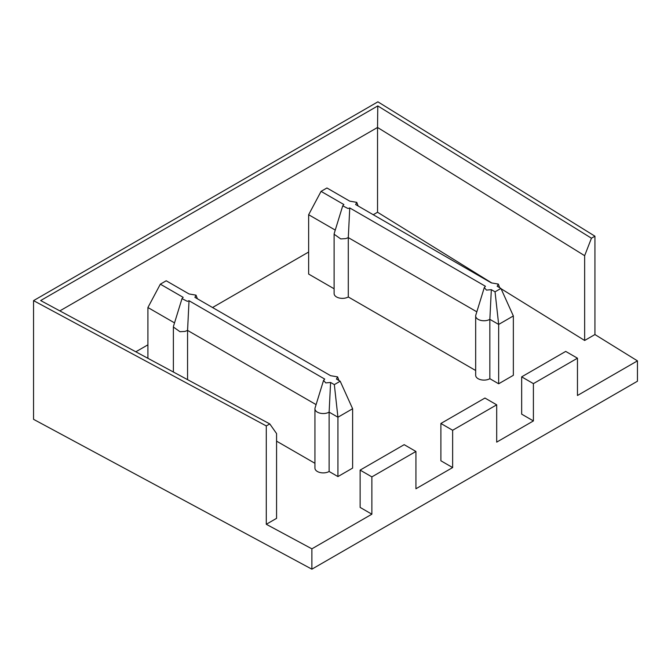 <?xml version="1.0" encoding="UTF-8"?>
<svg xmlns="http://www.w3.org/2000/svg" width="671" height="671" viewBox="0 0 671 671"><rect width="100%" height="100%" fill="white"/><g stroke="black" fill="none" stroke-linecap="round" stroke-linejoin="round"><path stroke-width="1.01" d="M371.868 514.196L360.126 507.41L360.126 470.111L404.177 444.672L415.928 451.457L371.868 476.888L371.868 514.196L311.881 548.828L266.286 524.286L276.569 518.347L276.569 433.567L269.784 423.921L266.286 425.934L266.286 524.286M135.827 351.797L147.914 344.827M212.531 307.519L308.643 252.028M373.252 214.72L377.538 212.246L491.491 282.793M501.052 288.723L584.651 340.474L594.934 334.544L637.45 360.864L577.463 395.496L577.463 358.197L533.403 383.627L533.403 420.935L521.661 414.15L521.661 376.85L533.403 383.627M533.403 420.935L496.691 442.13L496.691 404.823L452.64 430.262L452.64 467.57L440.889 460.784L440.889 423.476L452.64 430.262M452.64 467.57L415.928 488.765L415.928 451.457M314.942 463.3L276.569 441.149M315.152 407.683A8.304 4.798 0 0 0 315.06 407.943A8.304 4.798 0 0 0 314.942 408.748L314.942 468.098A8.304 4.798 0 0 0 320.067 472.527A8.304 4.798 0 0 0 329.125 471.487L337.932 476.578L337.932 417.228L352.619 408.748L352.619 468.098L337.932 476.578M334.108 288.773L308.643 274.07L308.643 214.72L335.257 230.086M348.291 296.968L348.291 237.618L345.775 238.608L340.725 238.918L334.108 234.221L334.108 293.571A8.304 4.798 0 0 0 339.241 297.999A8.304 4.798 0 0 0 348.291 296.968L475.672 370.509M475.882 314.892A8.304 4.798 0 0 0 475.789 315.144A8.304 4.798 0 0 0 475.672 315.949L475.672 375.299A8.304 4.798 0 0 0 480.797 379.736A8.304 4.798 0 0 0 489.855 378.696L498.662 383.778L498.662 324.428L513.349 315.957L513.349 375.299L498.662 383.778M311.881 548.828L311.881 569.176L637.45 381.212L637.45 360.864M577.463 358.197L565.712 351.411L521.661 376.85M311.881 569.176L33.55 419.325L33.55 300.633L377.899 101.824L594.934 236.192L594.934 334.544M594.934 236.192L591.445 238.205L584.651 255.693L584.651 340.474M377.538 212.246L377.538 127.465L584.651 255.693M59.836 310.891L377.538 127.465L377.781 105.926L591.445 238.205M269.784 423.921L40.654 300.558L377.781 105.926M266.286 425.934L33.55 300.633M371.868 476.888L360.126 470.111M496.691 404.823L484.948 398.046L440.889 423.476M314.942 408.748A8.304 4.798 0 0 0 320.067 413.177A8.304 4.798 0 0 0 329.125 412.137L330.593 382.462L334.326 384.617L337.932 417.228L329.125 412.137L329.125 471.487M316.091 404.621L187.561 330.409L187.561 379.652M187.57 330.417L188.517 311.126L187.561 330.409L185.011 331.415L179.954 331.709L173.378 327.02L173.563 326.031M147.914 358.306L147.914 307.519L174.527 322.885M173.504 326.207L182 298.629L183.158 297.345L160.335 284.168L166.207 280.78L189.029 293.948L196.024 295.148L194.909 297.345L330.593 375.685L337.588 376.867L336.465 379.073L340.197 381.229L352.619 408.748M330.593 382.462L325.745 382.898L323.565 380.365L324.714 379.073L189.029 300.734L187.318 301.329L182 298.629M334.326 384.617L340.197 381.229M188.517 311.126L189.029 300.734M160.335 284.168L147.914 307.519M475.672 315.949A8.304 4.798 0 0 0 480.797 320.386A8.304 4.798 0 0 0 489.855 319.346L491.323 289.671L495.047 291.826L498.662 324.428L489.855 319.346L489.855 378.696M495.047 291.826L500.927 288.429L497.194 286.282L498.318 284.076L491.323 282.885L355.63 204.546L356.754 202.348L349.759 201.157L326.936 187.981L321.065 191.369L343.887 204.546L342.73 205.838L348.048 208.53L349.759 207.943L348.291 237.618L476.821 311.822M334.108 234.221L334.284 233.231M491.323 289.671L486.475 290.098L484.294 287.565L485.443 286.274L349.759 207.943M321.065 191.369L308.643 214.72M500.927 288.429L513.349 315.957M173.378 372.019L173.378 327.02M196.024 295.148L197.4 298.788M323.565 380.365L315.068 407.943M338.964 380.516L337.597 376.892M356.754 202.348L358.129 205.989M334.233 233.407L342.73 205.838M484.294 287.565L475.798 315.152M499.694 287.716L498.327 284.101"/></g></svg>
